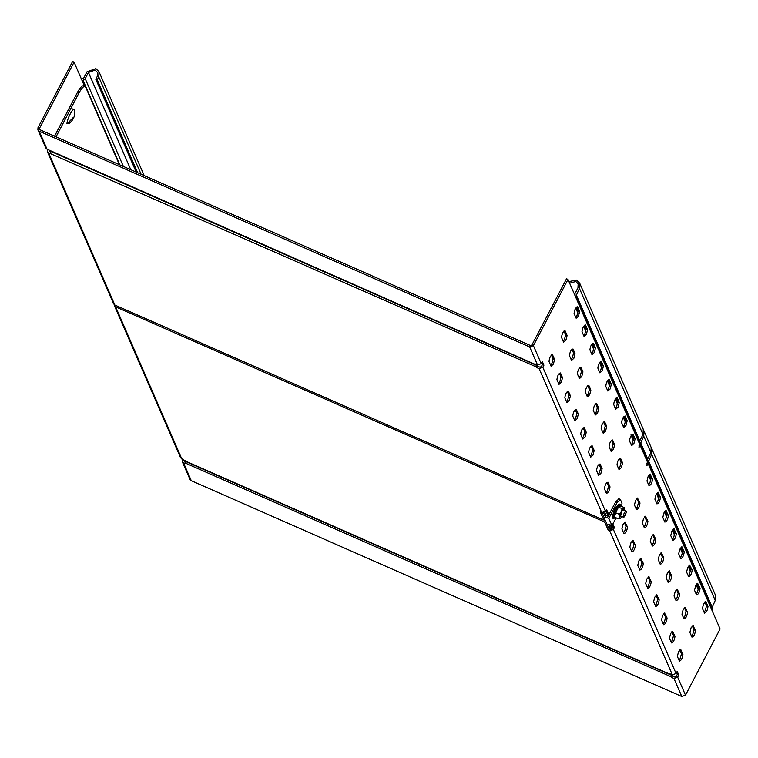 <?xml version="1.0" encoding="UTF-8"?>
<svg xmlns="http://www.w3.org/2000/svg" width="758" height="758" viewBox="0 0 758 758"><rect width="100%" height="100%" fill="white"/><g stroke="black" fill="none" stroke-linecap="round" stroke-linejoin="round"><path stroke-width="1.14" d="M610.455 529.378L608.977 528.733L608.229 530.174L609.697 530.818L613.402 529.501L614.406 527.577L612.938 526.933L611.933 528.857L610.455 529.378M608.864 514.834L606.485 509.376L605.481 511.299L601.776 512.616L600.308 511.963L603.709 519.798L604.467 518.358L603.643 518.292L604.467 518.358L602.004 512.702M612.852 524.005L614.406 527.577M612.938 526.933L612.208 525.247M608.219 516.084L605.841 510.617M609.697 530.818L672.365 674.819L676.07 673.492L677.178 671.389L678.761 675.027L677.652 677.14L673.947 678.457L671.692 677.462L671.673 675.312L671.124 674.052L670.356 674.383L670.11 673.824L674.705 677.017L676.183 676.487L677.292 674.383L676.524 672.63M39.198 131.181L47.043 149.203L45.745 147.924L37.9 129.893L39.198 131.181L529.69 346.956L537.526 364.977L541.231 363.66L542.34 361.547L543.922 365.185L542.823 367.298L539.118 368.615L536.854 367.63L536.844 365.479L536.294 364.219L535.518 364.541L535.271 363.982L537.526 364.977L537.611 366.19L539.867 367.175L541.345 366.654L542.453 364.541L541.686 362.788M136.213 172.094L95.792 79.22L97.299 76.34L97.479 72.398L95.138 70.077L88.468 72.455L85.209 78.69L82.234 80.916L74.076 62.165L39.473 128.358L39.947 129.751L530.439 345.515L531.917 344.985L566.52 278.802L567.998 279.446L576.156 298.197L576.251 296.008L639.828 442.104L639.761 440.768L643.021 434.533L643.258 429.274L579.68 283.189L579.444 288.438L576.137 295.772M651.473 448.329L651.653 454.374L648.384 461.783L712.037 608.03L711.942 610.218L720.1 628.969L685.497 695.162L681.793 696.479L673.947 678.457M529.69 346.956L533.395 345.639L567.998 279.446M575.748 317.337L576.98 315.508L578.183 310.875L576.516 307.037M648.64 484.817L649.862 482.988L651.065 478.355L649.398 474.517M683.631 618.026L684.862 616.188L686.066 611.564L684.398 607.726M550.678 365.299L551.909 363.47L553.113 358.837L551.436 355M671.095 642.007L672.327 640.169L673.53 635.536L671.853 631.708M704.087 612.246L705.319 610.417L706.522 605.784L704.855 601.947M696.166 594.045L697.398 592.206L698.601 587.583L696.934 583.745M679.016 660.209L680.248 658.38L681.451 653.747L679.784 649.909M664.482 521.22L665.714 519.391L666.907 514.758L665.24 510.93M574.441 419.913L575.673 418.075L576.876 413.451L575.208 409.614M675.71 599.815L676.941 597.986L678.145 593.353L676.468 589.525M672.403 539.431L673.635 537.602L674.828 532.969L673.161 529.131M582.362 438.115L583.594 436.286L584.797 431.653L583.129 427.815M688.245 575.834L689.477 574.005L690.68 569.372L689.013 565.544M680.324 557.632L681.556 555.803L682.759 551.17L681.082 547.333M590.293 456.316L591.515 454.487L592.718 449.854L591.05 446.026M667.789 581.613L669.02 579.785L670.214 575.151L668.547 571.314M647.332 587.393L648.554 585.555L649.758 580.931L648.09 577.094M639.411 569.182L640.633 567.354L641.837 562.72L640.169 558.892M691.552 636.227L692.784 634.399L693.987 629.765L692.319 625.928M631.48 550.981L632.712 549.152L633.915 544.519L632.248 540.681M636.095 508.798L637.326 506.969L638.53 502.336L636.862 498.499M644.025 527L645.248 525.171L646.451 520.538L644.783 516.7M598.214 474.527L599.445 472.689L600.639 468.065L598.972 464.228M623.559 532.779L624.791 530.951L625.994 526.317L624.327 522.48M663.174 623.796L664.406 621.967L665.6 617.334L663.932 613.506M631.206 444.766L632.437 442.937L633.641 438.304L631.973 434.467M618.67 468.747L619.902 466.919L621.096 462.285L619.428 458.448M606.135 492.728L607.366 490.9L608.56 486.266L606.893 482.429M623.284 426.565L624.516 424.726L625.72 420.103L624.042 416.265M610.749 450.546L611.981 448.708L613.175 444.084L611.507 440.246M615.363 408.354L616.595 406.525L617.789 401.892L616.121 398.064M655.253 605.595L656.485 603.766L657.679 599.133L656.011 595.295M602.828 432.335L604.06 430.506L605.254 425.873L603.586 422.045M607.442 390.152L608.674 388.323L609.868 383.69L608.2 379.853M594.907 414.133L596.129 412.305L597.332 407.671L595.665 403.834M599.521 371.951L600.743 370.122L601.947 365.489L600.279 361.651M659.867 563.412L661.099 561.574L662.293 556.95L660.625 553.113M586.986 395.932L588.208 394.103L589.411 389.47L587.744 385.632M591.6 353.74L592.822 351.911L594.026 347.278L592.358 343.45M579.055 377.721L580.287 375.892L581.49 371.259L579.823 367.431M651.946 545.201L653.169 543.372L654.372 538.739L652.704 534.911M566.52 401.702L567.751 399.873L568.955 395.24L567.287 391.412M583.669 335.538L584.901 333.709L586.105 329.076L584.437 325.248M571.134 359.519L572.366 357.691L573.569 353.057L571.902 349.23M558.599 383.501L559.83 381.672L561.034 377.039L559.366 373.201M563.213 341.318L564.445 339.489L565.648 334.856L563.98 331.019M656.561 503.018L657.783 501.19L658.986 496.556L657.319 492.728M648.346 461.698L648.365 464.133L646.877 465.469L647.683 458.969L650.942 452.734L651.179 447.476L643.968 430.914L643.731 436.172L640.463 443.582L647.749 460.305L640.463 443.582L640.444 445.931L638.956 447.267L639.752 441.942L576.175 295.847M578.449 316.152L576.146 318.237L574.081 313.499C574.536 309.624 575.71 307.378 577.596 306.791L579.652 311.519L578.449 316.152M650.013 474.063L652.534 478.999C652.079 482.884 650.914 485.12 649.028 485.717L646.972 480.979L648.166 476.346L650.288 474.063M685.005 607.272L687.534 612.208C687.08 616.093 685.905 618.329 684.019 618.926L681.963 614.188L683.166 609.555L685.289 607.262M553.378 364.115L551.066 366.199L549.01 361.462C549.465 357.587 550.63 355.341 552.516 354.753L554.581 359.481L553.378 364.115M672.469 631.253L674.999 636.189C674.544 640.065 673.369 642.31 671.484 642.898L669.428 638.17L670.631 633.536L672.753 631.243M705.745 601.492L707.991 606.428C707.536 610.313 706.371 612.549 704.485 613.146L702.42 608.409L703.623 603.785L705.935 601.7L705.471 601.492M697.54 583.29L700.07 588.227C699.615 592.112 698.45 594.348 696.564 594.945L694.499 590.207L695.702 585.574L697.824 583.281M680.675 649.454L682.92 654.391C682.465 658.276 681.29 660.512 679.405 661.109L677.349 656.371L678.552 651.738L680.864 649.663L680.39 649.454M665.856 510.475L668.385 515.412C667.931 519.287 666.756 521.532 664.87 522.12L662.814 517.392L664.008 512.759L666.14 510.466M577.141 418.729L574.839 420.813L572.773 416.076C573.228 412.191 574.403 409.955 576.288 409.358L578.345 414.095L577.141 418.729M677.084 589.061L679.613 594.007C679.159 597.882 677.984 600.118 676.098 600.715L674.042 595.987L675.245 591.354L677.368 589.061M673.777 528.677L676.307 533.613C675.852 537.498 674.677 539.734 672.791 540.331L670.735 535.593L671.939 530.96L674.061 528.677M585.072 436.93L582.76 439.015L580.694 434.277C581.149 430.402 582.324 428.156 584.21 427.569L586.266 432.297L585.072 436.93M689.619 565.08L692.149 570.025C691.694 573.901 690.519 576.146 688.634 576.734L686.577 572.006L687.781 567.372L689.903 565.08M681.698 546.878L684.228 551.815C683.773 555.699 682.598 557.935 680.712 558.532L678.656 553.795L679.86 549.171L681.982 546.878M592.993 455.132L590.681 457.216L588.625 452.488C589.08 448.603 590.245 446.367 592.131 445.77L594.187 450.508L592.993 455.132M669.162 570.859L671.692 575.796C671.237 579.68 670.063 581.917 668.177 582.514L666.121 577.776L667.324 573.152L669.447 570.859M648.706 576.639L651.226 581.575C650.771 585.46 649.606 587.696 647.72 588.293L645.664 583.556L646.858 578.923L648.981 576.63M640.785 558.428L643.305 563.374C642.85 567.249 641.685 569.485 639.799 570.082L637.734 565.354L638.937 560.721L641.06 558.428M692.926 625.473L695.456 630.41C695.001 634.294 693.835 636.53 691.95 637.127L689.884 632.39L691.088 627.757L693.21 625.473M632.864 540.227L635.384 545.163C634.929 549.048 633.764 551.284 631.878 551.881L629.813 547.143L631.016 542.52L633.138 540.227M637.478 498.044L639.998 502.98C639.544 506.865 638.378 509.101 636.493 509.698L634.427 504.961L635.63 500.327L637.753 498.044M645.399 516.245L647.919 521.182C647.465 525.067 646.299 527.303 644.414 527.9L642.348 523.172L643.551 518.538L645.674 516.245M600.914 473.343L598.602 475.427L596.546 470.69C597.001 466.805 598.166 464.569 600.052 463.972L602.117 468.709L600.914 473.343M624.943 522.025L627.463 526.962C627.008 530.846 625.843 533.082 623.957 533.679L621.892 528.942L623.095 524.309L625.217 522.016M664.548 613.042L667.078 617.988C666.623 621.863 665.448 624.099 663.563 624.696L661.507 619.968L662.71 615.335L664.832 613.042M633.906 443.582L631.594 445.666L629.538 440.929C629.993 437.053 631.168 434.817 633.053 434.22L635.109 438.948L633.906 443.582M621.37 467.563L619.059 469.647L617.003 464.91C617.457 461.035 618.623 458.789 620.508 458.202L622.574 462.93L621.37 467.563M608.835 491.544L606.523 493.629L604.467 488.891C604.922 485.016 606.087 482.77 607.973 482.183L610.038 486.911L608.835 491.544M625.985 425.38L623.673 427.465L621.617 422.727C622.072 418.842 623.237 416.606 625.123 416.009L627.188 420.747L625.985 425.38M613.449 449.361L611.138 451.446L609.081 446.708C609.536 442.824 610.702 440.587 612.587 439.991L614.653 444.728L613.449 449.361M618.064 407.179L615.752 409.254L613.696 404.526C614.151 400.641 615.316 398.405 617.202 397.808L619.267 402.545L618.064 407.179M656.627 594.84L659.157 599.777C658.702 603.662 657.527 605.898 655.642 606.495L653.585 601.757L654.779 597.133L656.911 594.84M605.528 431.15L603.216 433.235L601.16 428.507C601.615 424.622 602.781 422.386 604.666 421.789L606.732 426.527L605.528 431.15M610.143 388.968L607.831 391.052L605.775 386.324C606.229 382.439 607.395 380.203 609.28 379.606L611.346 384.334L610.143 388.968M597.607 412.949L595.295 415.033L593.239 410.296C593.694 406.421 594.859 404.185 596.745 403.588L598.801 408.316L597.607 412.949M602.222 370.766L599.91 372.851L597.854 368.113C598.308 364.238 599.474 361.992 601.359 361.405L603.415 366.133L602.222 370.766M661.241 552.658L663.771 557.594C663.316 561.479 662.141 563.715 660.256 564.312L658.2 559.575L659.394 554.941L661.526 552.648M589.686 394.747L587.374 396.832L585.309 392.094C585.763 388.21 586.938 385.974 588.824 385.377L590.88 390.114L589.686 394.747M594.3 352.565L591.989 354.64L589.923 349.912C590.378 346.027 591.553 343.791 593.438 343.194L595.494 347.931L594.3 352.565M581.756 376.546L579.453 378.621L577.388 373.893C577.842 370.008 579.017 367.772 580.903 367.175L582.959 371.913L581.756 376.546M653.32 534.447L655.841 539.393C655.386 543.268 654.22 545.514 652.335 546.101L650.279 541.373L651.473 536.74L653.595 534.447M569.22 400.518L566.918 402.602L564.852 397.874C565.307 393.989 566.482 391.753 568.367 391.156L570.423 395.894L569.22 400.518M586.379 334.354L584.067 336.438L582.002 331.71C582.457 327.826 583.632 325.589 585.517 324.993L587.573 329.721L586.379 334.354M573.834 358.335L571.532 360.42L569.466 355.691C569.921 351.807 571.096 349.571 572.982 348.974L575.038 353.702L573.834 358.335M561.299 382.316L558.987 384.401L556.931 379.663C557.386 375.788 558.561 373.552 560.446 372.955L562.502 377.683L561.299 382.316M565.913 340.134L563.601 342.218L561.545 337.481C562 333.605 563.175 331.36 565.061 330.772L567.117 335.5L565.913 340.134M657.935 492.264L660.455 497.201C660 501.085 658.835 503.321 656.949 503.918L654.893 499.19L656.087 494.557L658.209 492.264M603.756 519.808L605.576 520.907L608.977 528.733M608.229 530.174L604.818 522.347L603.681 521.551L115.652 306.857L114.354 305.569L180.575 457.756L184.374 460.599L185.151 460.267L184.374 460.599L670.356 674.383L671.124 674.052M49.535 151.477L48.9 150.027L49.374 151.411L50.758 152.017M536.617 367.071L48.626 152.851L47.328 151.562L47.422 149.373M47.328 151.562L113.558 303.75L114.856 305.038L602.894 519.732M47.043 149.203L535.518 364.541L536.294 364.219M184.365 461.319L183.739 459.86L184.213 461.243L185.596 461.859M185.786 461.29L185.719 463.678L183.464 462.683L182.166 461.395L182.261 459.215M182.166 461.395L190.002 479.416L191.3 480.705L681.793 696.479M50.947 151.448L536.844 365.479M50.312 150.435L49.545 150.757L50.312 150.435M50.634 153.277L50.862 151.695M625.473 422.414L623.256 417.326M617.552 404.204L615.335 399.115M609.631 386.002L607.414 380.914M601.71 367.801L599.493 362.712M593.779 349.59L591.572 344.502M585.858 331.388L583.651 326.3M577.937 313.187L575.729 308.099M625.786 420.406L624.005 416.313M617.865 402.195L616.083 398.102M609.944 383.993L608.162 379.9M602.023 365.792L600.241 361.699M594.101 347.581L592.32 343.488M586.18 329.379L584.399 325.286M578.259 311.178L576.478 307.085M574.526 294.464L577.975 287.794L578.155 283.852L575.815 281.531L569.618 283.179M568.917 281.578L576.573 280.1L579.68 283.189M698.355 589.895L696.147 584.806M690.434 571.684L688.217 566.596M682.513 553.482L680.296 548.394M674.592 535.281L672.374 530.193M666.67 517.07L664.453 511.982M658.749 498.868L656.532 493.78M650.819 480.667L648.611 475.579M698.677 587.886L696.896 583.793M690.746 569.675L688.965 565.582M682.825 551.473L681.044 547.38M674.904 533.272L673.123 529.179M666.983 515.061L665.202 510.968M659.062 496.86L657.281 492.766M651.141 478.658L649.36 474.565M648.384 461.783L711.961 607.869L715.23 600.459L651.653 454.374M651.899 449.115L715.467 595.21L715.23 600.459M633.394 440.616L631.177 435.528M633.707 438.607L632.409 435.604L630.931 434.959M643.551 430.127L643.968 430.914M537.611 366.19L536.854 367.63M543.922 365.185L542.453 364.541M672.45 676.022L671.692 677.462M678.761 675.027L677.292 674.383M183.73 459.86L184.213 461.243M114.354 305.569L114.145 304.574M40.108 129.817L39.473 128.358L39.947 129.751M37.9 129.893L37.995 127.704L72.597 61.521L74.076 62.165M137.681 172.739L97.261 79.865L95.792 79.22M81.542 79.344L83.74 78.046L86.999 71.811L95.887 68.637L99.004 71.735L98.767 76.984L97.261 79.865M48.9 150.018L49.374 151.411M74.663 109.882C73.687 105.826 65.813 120.901 67.642 123.308L69.12 123.421C73.355 120.143 75.25 115.822 74.815 110.478L72.948 108.868M624.109 516.833L623.218 517.013C623.607 513.687 624.611 511.773 626.231 511.262L626.26 511.356M622.64 509.575L626.231 511.262M624.033 516.729L626.487 512.029L624.393 516.852L623.663 517.174M626.241 511.309L626.487 512.029M115.965 306.241L115.576 305.351M608.835 518.368L617.107 502.535L615.638 501.891L608.115 516.274L606.154 515.412L605.396 516.852L608.835 518.368L612 525.645L608.57 524.138L611.299 530.42M616.121 517.761L612 525.645M615.638 501.891L618.935 498.916M621.626 506.552L621.986 503.198L620.404 499.56L618.67 498.612M620.404 499.56L617.107 502.535M610.275 524.887L611.971 528.79M604.751 512.19L606.154 515.412M605.396 516.852L603.614 512.759M56.035 136.819L78.993 92.912C82.12 87.359 84.318 85.379 85.588 86.962L119.423 164.704M84.119 86.317C82.849 84.725 80.642 86.715 77.524 92.268L54.567 136.175M83.588 85.72L85.588 86.962M621.588 512.474L620.508 516.217L621.389 516.321M616.974 509.746L615.145 512.55L618.187 506.732L620.537 505.728L624.374 507.765L621.276 511.745L619.504 516.804L620.29 518.624L622.129 516.643M624.62 510.447L624.573 508.77L622.138 508.713L621.276 511.745L619.239 514.256L615.145 512.55L614.454 517.373L618.585 518.842L620.821 517.894M614.454 517.373L615.003 517.269L614.454 517.373L615.629 512.664L618.519 507.121L622.138 508.713M624.611 508.874L624.374 507.765M619.239 514.256L619.504 516.804L618.585 518.842M620.537 505.728L620.66 506.278L618.187 506.732M676.07 673.492L613.402 529.501M539.118 368.615L601.776 512.616M605.481 511.299L542.823 367.298M677.652 677.14L685.497 695.162M711.942 610.218L648.365 464.133L646.896 463.489M647.654 462.494L640.444 445.931L638.975 445.278M639.733 444.292L576.156 298.197M533.395 345.639L541.231 363.66M115.652 306.857L181.873 459.045M48.626 152.851L114.856 305.038M183.464 462.683L191.3 480.705M671.446 676.903L185.473 463.119M604.439 520.111L603.681 521.551M185.701 461.527L671.673 675.312M635.109 438.948L633.641 438.304M622.574 462.93L621.096 462.285M610.038 486.911L608.56 486.266M627.188 420.747L625.72 420.103M614.653 444.728L613.175 444.084M602.117 468.709L600.639 468.065M619.267 402.545L617.789 401.892M606.732 426.527L605.254 425.873M594.187 450.508L592.718 449.854M611.346 384.334L609.868 383.69M598.801 408.316L597.332 407.671M586.266 432.297L584.797 431.653M603.415 366.133L601.947 365.489M590.88 390.114L589.411 389.47M578.345 414.095L576.876 413.451M595.494 347.931L594.026 347.278M582.959 371.913L581.49 371.259M570.423 395.894L568.955 395.24M587.573 329.721L586.105 329.076M575.038 353.702L573.569 353.057M562.502 377.683L561.034 377.039M579.652 311.519L578.183 310.875M567.117 335.5L565.648 334.856M554.581 359.481L553.113 358.837M639.761 440.768L576.184 294.673M643.021 434.533L579.444 288.438M711.97 606.694L648.393 460.608M647.683 458.969L640.472 442.407M650.942 452.734L643.731 436.172M605.576 520.907L604.818 522.347M682.92 654.391L681.451 653.747M695.456 630.41L693.987 629.765M707.991 606.428L706.522 605.784M674.999 636.189L673.53 635.536M687.534 612.208L686.066 611.564M700.07 588.227L698.601 587.583M667.078 617.988L665.6 617.334M679.613 594.007L678.145 593.353M692.149 570.025L690.68 569.372M659.157 599.777L657.679 599.133M671.692 575.796L670.214 575.151M684.228 551.815L682.759 551.17M651.226 581.575L649.758 580.931M663.771 557.594L662.293 556.95M676.307 533.613L674.828 532.969M643.305 563.374L641.837 562.72M655.841 539.393L654.372 538.739M668.385 515.412L666.907 514.758M635.384 545.163L633.915 544.519M647.919 521.182L646.451 520.538M660.455 497.201L658.986 496.556M627.463 526.962L625.994 526.317M639.998 502.98L638.53 502.336M652.534 478.999L651.065 478.355M82.234 80.916L84.498 86.118M119.821 164.884L83.029 80.329M123.402 166.457L85.209 78.69M130.793 169.707L88.468 72.455M141.092 174.236L98.767 76.984M73.242 117.509L67.642 123.308M78.993 92.912L77.524 92.268M620.793 506.192L620.631 504.999L616.197 508.997L613.885 517.904L615.771 517.61L613.554 518.453C611.734 518.633 612.265 515.336 615.145 508.542L619.921 503.985L620.802 506.192M618.831 504.269L615.183 508.523M614.558 517.127L613.8 517.619M613.033 517.458L615.145 508.599M535.622 364.664L49.649 150.88M184.488 460.712L670.46 674.497M604.467 518.444L603.719 519.884M99.004 71.735L144.209 175.61M68.021 123.725L66.666 123.137M623.379 517.193L620.489 515.923M624.658 509.035L624.554 508.504"/></g></svg>
